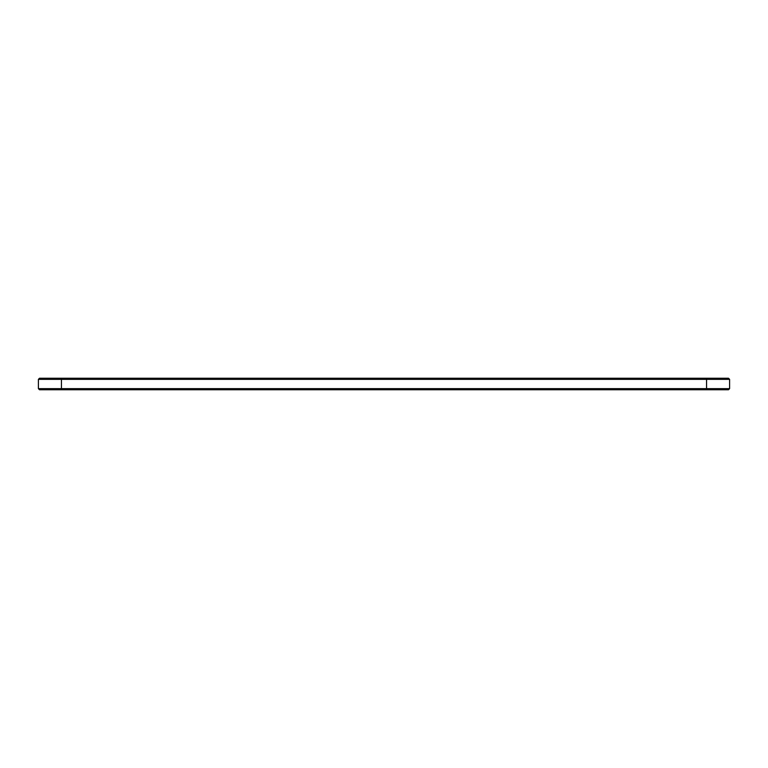 <?xml version="1.0" encoding="UTF-8"?>
<svg xmlns="http://www.w3.org/2000/svg" width="768" height="768" viewBox="0 0 768 768"><rect width="100%" height="100%" fill="white"/><g stroke="black" fill="none" stroke-linecap="round" stroke-linejoin="round"><path stroke-width="1.15" d="M729.6 388.656L729.6 379.344L38.4 379.344L38.4 388.656L39.504 389.76L728.496 389.76L729.6 388.656L38.4 388.656M729.6 379.344L728.496 378.24L39.504 378.24L38.4 379.344M61.44 378.24L61.44 389.76M706.56 389.76L706.56 378.24"/></g></svg>
